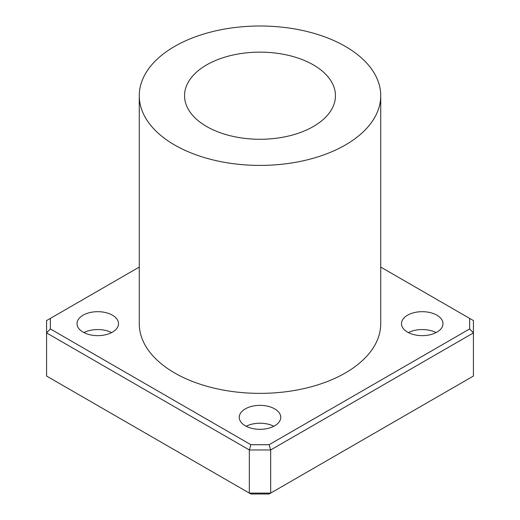 <?xml version="1.0" encoding="UTF-8"?>
<svg xmlns="http://www.w3.org/2000/svg" width="520" height="520" viewBox="0 0 520 520"><rect width="100%" height="100%" fill="white"/><g stroke="black" fill="none" stroke-linecap="round" stroke-linejoin="round"><path stroke-width="0.78" d="M380.731 267.072L469.657 318.409L469.657 328.926L269.106 444.71L270.673 449.969L473.428 332.911L469.657 328.926M50.343 328.926L50.343 318.409L46.573 320.587L46.573 376.038L249.327 493.097L270.673 493.097L270.673 449.969L249.327 449.969L250.894 444.71L50.343 328.926L46.573 332.911L249.327 449.969L249.327 493.097L250.894 494L269.106 494L473.428 376.038L473.428 320.587L469.657 318.409M50.343 318.409L139.269 267.072M269.106 444.71L250.894 444.71M380.731 95.706L380.731 323.668A120.731 69.706 180 0 1 306.202 388.063A120.731 69.706 180 0 1 174.629 372.957A120.731 69.706 180 0 1 139.269 323.668L139.269 95.706A120.731 69.706 180 0 1 260 26A120.731 69.706 180 0 1 380.731 95.706A120.731 69.706 180 0 1 306.202 160.102A120.731 69.706 180 0 1 174.629 144.995A120.731 69.706 180 0 1 139.269 95.706M245.33 425.802A20.748 11.979 180 0 1 239.252 417.332A20.748 11.979 180 0 1 260 405.353A20.748 11.979 180 0 1 280.748 417.332A20.748 11.979 180 0 1 267.943 428.402A20.748 11.979 180 0 1 245.33 425.802M407.563 332.137A20.748 11.979 180 0 1 401.486 323.668A20.748 11.979 180 0 1 422.234 311.688A20.748 11.979 180 0 1 442.988 323.668A20.748 11.979 180 0 1 430.176 334.737A20.748 11.979 180 0 1 407.563 332.137M83.09 332.137A20.748 11.979 180 0 1 77.012 323.668A20.748 11.979 180 0 1 97.767 311.688A20.748 11.979 180 0 1 118.515 323.668A20.748 11.979 180 0 1 105.703 334.737A20.748 11.979 180 0 1 83.09 332.137M83.941 332.599A20.748 11.979 180 0 1 111.592 332.599M408.408 332.599A20.748 11.979 180 0 1 436.059 332.599M246.175 426.263A20.748 11.979 180 0 1 273.825 426.263M206.642 126.51A75.459 43.563 180 0 1 184.542 95.706A75.459 43.563 180 0 1 260 52.136A75.459 43.563 180 0 1 335.459 95.706A75.459 43.563 180 0 1 288.88 135.954A75.459 43.563 180 0 1 206.642 126.51"/></g></svg>
